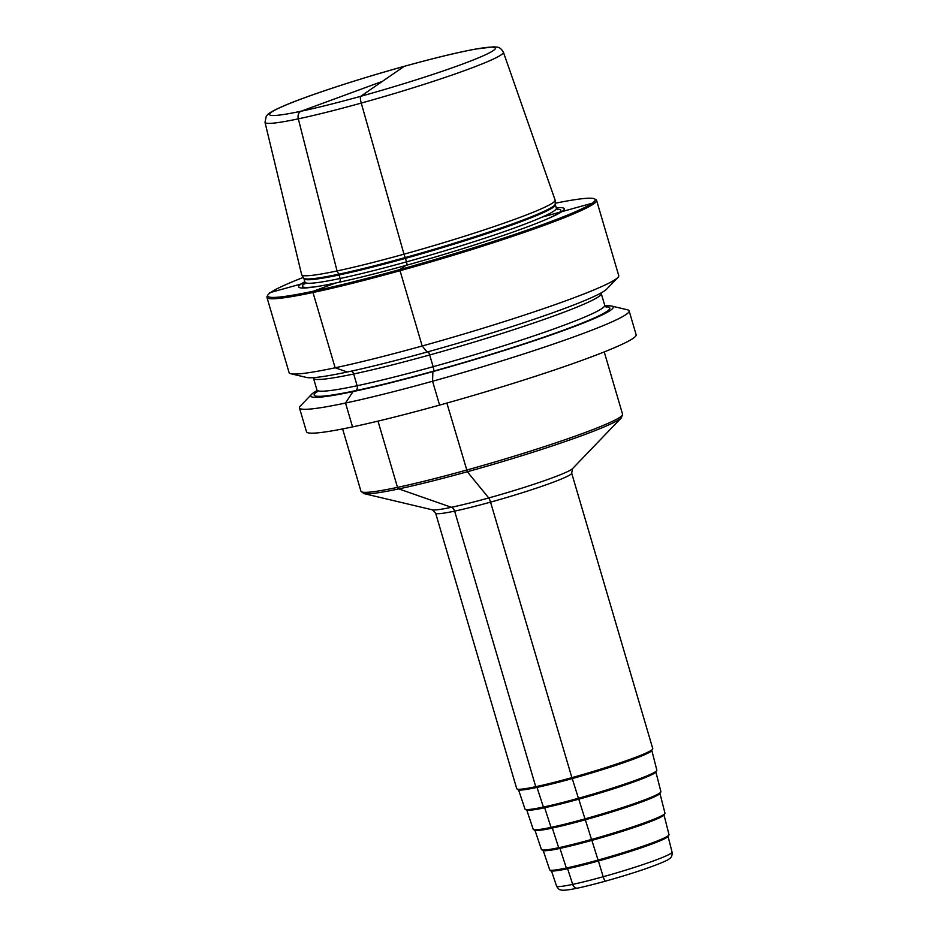 <?xml version="1.0" encoding="UTF-8"?>
<svg xmlns="http://www.w3.org/2000/svg" width="937" height="937" viewBox="0 0 937 937"><rect width="100%" height="100%" fill="white"/><g stroke="black" fill="none" stroke-linecap="round" stroke-linejoin="round"><path stroke-width="1.41" d="M304.865 281.756A138.395 9.897 163.6 0 0 318.685 286.277A138.395 9.897 163.6 0 0 405.897 265.417L399.935 269.528L400.04 270.711A171.811 12.286 163.6 0 1 266.94 297.369A171.811 12.286 163.6 0 1 267.115 296.408L267.853 295.061A170.721 12.204 163.6 0 1 303.295 277.411M556.238 207.768A138.395 9.897 -16.4 0 1 547.079 219.047A138.395 9.897 -16.4 0 1 405.897 265.417L399.935 269.528L400.04 270.711A171.811 12.286 -16.4 0 0 596.588 200.354L618.736 275.63A171.811 12.286 163.6 0 1 617.893 277.469A171.811 12.286 163.6 0 1 422.189 345.987A171.811 12.286 163.6 0 1 290.798 373.734A171.811 12.286 163.6 0 1 289.1 372.645L266.94 297.369M311.552 394.36A157.615 11.267 163.6 0 0 432.882 371.591L433.538 371.146A4.088 0.867 -105.5 0 0 433.14 366.707L429.685 354.959A4.088 0.867 -105.5 0 0 427.776 351.574A4.088 0.867 -105.5 0 1 429.685 354.959L433.14 366.707A4.088 0.867 -105.5 0 1 433.538 371.146L432.882 371.591A157.615 11.267 -16.4 0 0 611.627 306.048L627.403 309.796A171.811 12.286 163.6 0 1 629.114 310.885A171.811 12.286 163.6 0 1 432.566 381.242A171.811 12.286 163.6 0 1 299.465 407.9A171.811 12.286 163.6 0 1 300.32 406.061L311.552 394.36A157.615 11.267 163.6 0 1 317.057 390.6M629.114 310.885L636.141 334.743A171.811 12.286 163.6 0 1 439.594 405.1A171.811 12.286 163.6 0 1 306.493 431.758L299.465 407.9M617.893 277.469L606.649 289.158A157.615 11.267 -16.4 0 1 427.12 352.019L422.189 345.987L400.04 270.711L422.189 345.987L427.12 352.019A157.615 11.267 163.6 0 1 306.586 377.47L290.798 373.734M596.588 200.354A171.811 12.286 -16.4 0 0 595.909 199.64L594.562 198.902A170.721 12.204 -16.4 0 0 555.208 203.259M267.853 295.061A170.721 12.204 163.6 0 0 399.935 269.528A170.721 12.204 -16.4 0 0 594.562 198.902M404.386 66.316A6.547 1.394 74.5 0 0 404.187 66.363L360.722 96.3A6.547 1.394 74.5 0 0 361.26 103.082L403.988 254.185A132.105 9.44 163.6 0 1 301.726 274.846A132.105 9.44 163.6 0 1 301.644 274.646L265.007 122.337A124.246 8.878 163.6 0 0 361.26 103.082L403.988 254.185A132.105 9.44 -16.4 0 0 555.137 200.26A132.105 9.44 -16.4 0 0 555.102 200.049L503.392 52.167C501.4 48.865 499.316 47.19 497.125 47.155L493.553 46.85L475.27 49.122C457.361 52.449 433.702 58.188 404.28 66.316C359.515 78.696 310.674 94.614 286.394 104.768C270.032 111.749 268.462 113.787 267.338 114.935L266.237 116.247L265.007 122.337M611.627 306.048A157.615 11.267 -16.4 0 0 604.962 305.872M269.669 292.707L305.111 282.88M542.113 217.115L593.238 202.931M406.998 264.667L399.724 269.669M577.543 888.124A5.458 3.994 -102 0 1 572.683 884.364L567.611 868.704M567.377 868.751A1.089 0.796 -102 0 1 566.335 868.025L559.963 848.383M559.729 848.43A1.089 0.796 -102 0 1 558.686 847.692L552.315 828.062M552.092 828.097A1.089 0.796 -102 0 1 551.038 827.371L544.666 807.729M544.444 807.776A1.089 0.796 -102 0 1 543.39 807.05L537.018 787.408M536.796 787.455A1.089 0.796 -102 0 1 535.73 786.682L454.632 511.122A5.458 3.994 78 0 0 451.411 507.292L398.787 488.903A2.179 1.605 -102 0 1 397.499 487.369L377.998 421.123M352.535 426.897L345.519 403.027L353.015 391.584L355.463 390.682A4.088 2.998 78 0 0 357.138 385.728L353.682 373.992A4.088 2.998 78 0 0 351.316 371.134M347.264 372.012L335.141 367.772L312.981 292.508L313.426 291.184L335.774 282.974M339.171 282.248A3.268 2.401 78 0 0 340.108 278.488L339.077 274.963A3.268 2.401 78 0 0 338.761 274.19L337.051 270.934L298.317 118.847A6.547 4.802 -102 0 1 301.082 111.234L382.46 81.332L360.722 96.3A6.547 1.394 74.5 0 0 361.26 103.082A124.246 8.878 -16.4 0 0 503.392 52.167M304.806 284.04L305.005 282.201A131.016 9.37 163.6 0 0 406.494 261.868L405.463 258.354A3.268 0.691 -105.5 0 0 405.206 257.558L403.988 254.185L405.206 257.558A3.268 0.691 -105.5 0 1 405.463 258.354L406.494 261.868A3.268 0.691 -105.5 0 1 406.717 265.44A3.268 0.691 -105.5 0 0 406.494 261.868A131.016 9.37 -16.4 0 0 556.367 208.213L557.527 209.654M432.882 371.591L432.566 381.242L439.594 405.1L432.566 381.242L432.882 371.591M446.867 403.074L467.317 471.744L488.727 497.957A5.458 1.16 -105.5 0 1 490.555 502.127L572.167 778.6L490.555 502.127A5.458 1.16 -105.5 0 0 488.727 497.957L467.317 471.744L446.867 403.074M572.238 778.577L578.715 799.202L572.238 778.577M578.773 799.179L585.262 819.793L578.773 799.179M585.32 819.781L591.809 840.395L585.32 819.781M591.868 840.384L598.345 860.998L591.868 840.384M598.415 860.986L603.182 876.727A5.458 1.16 74.5 0 0 605.677 881.061A5.458 1.16 74.5 0 1 603.182 876.727L598.415 860.986M320.278 285.996A134.741 9.639 163.6 0 1 305.087 283.267M545.592 219.691A134.741 9.639 -16.4 0 0 556.883 209.162M303.963 278.676L303.693 278.066A131.121 9.37 163.6 0 0 405.206 257.558A131.121 9.37 -16.4 0 0 555.231 204.032L555.336 204.699A131.016 9.37 -16.4 0 1 405.463 258.354A131.016 9.37 163.6 0 1 303.963 278.676L305.005 282.201M360.722 96.3A117.711 8.421 163.6 0 1 271.625 112.089A117.711 8.421 163.6 0 1 404.187 66.363A117.711 8.421 -16.4 0 1 493.295 50.586A117.711 8.421 -16.4 0 1 360.722 96.3M360.956 491.234A136.357 9.745 -16.4 0 0 480.494 466.157A136.357 9.745 -16.4 0 0 620.153 417.117A136.357 9.745 163.6 0 0 622.578 414.236L621.395 417.797A135.268 9.675 163.6 0 1 619.662 419.202A135.268 9.675 -16.4 0 1 489.173 465.537A135.268 9.675 -16.4 0 1 363.872 493.588L360.956 491.234L342.614 428.923M363.872 493.588L432.414 509.845A73.636 5.259 -16.4 0 0 500.616 494.572A73.636 5.259 -16.4 0 0 571.652 469.355A73.636 5.259 163.6 0 0 572.589 468.594L621.395 417.797M571.664 473.091A70.907 5.072 163.6 0 1 570.41 474.59A70.907 5.072 -16.4 0 1 497.781 500.089A70.907 5.072 -16.4 0 1 435.623 513.136L516.732 788.696A70.907 5.072 163.6 0 0 578.89 775.66A70.907 5.072 163.6 0 0 651.52 750.15A70.907 5.072 163.6 0 0 652.773 748.651L571.664 473.091L572.589 468.594M518.079 789.247A69.818 4.99 -16.4 0 0 578.059 776.937A69.818 4.99 -16.4 0 0 650.793 751.486M651.894 750.724L656.849 770.202A68.729 4.919 163.6 0 1 655.619 771.631A68.729 4.919 -16.4 0 1 585.309 796.333A68.729 4.919 -16.4 0 1 524.978 809.006L518.594 789.961M526.301 809.533A67.64 4.837 -16.4 0 0 584.536 797.563A67.64 4.837 -16.4 0 0 654.893 772.92M655.947 772.205L660.901 791.683A66.562 4.755 163.6 0 1 659.718 793.077A66.562 4.755 -16.4 0 1 591.634 816.994A66.562 4.755 -16.4 0 1 533.2 829.268L526.817 810.212M534.535 829.772A65.473 4.685 -16.4 0 0 590.778 818.247A65.473 4.685 -16.4 0 0 658.992 794.365M660.011 793.686L664.965 813.175A64.384 4.603 163.6 0 1 663.818 814.522A64.384 4.603 -16.4 0 1 597.947 837.655A64.384 4.603 -16.4 0 1 541.434 849.531L535.039 830.463M542.769 850.023A63.294 4.521 -16.4 0 0 597.021 838.931A63.294 4.521 -16.4 0 0 663.091 815.811M664.064 815.167L669.018 834.668A62.205 4.451 163.6 0 1 667.917 835.968A62.205 4.451 -16.4 0 1 604.271 858.315A62.205 4.451 -16.4 0 1 549.668 869.794L543.273 850.714M551.003 870.274A61.116 4.369 -16.4 0 0 603.276 859.616A61.116 4.369 -16.4 0 0 667.191 837.256M668.116 836.636L672.052 852.096A60.191 4.298 163.6 0 1 670.974 853.349A60.191 4.298 -16.4 0 1 609.401 874.982A60.191 4.298 -16.4 0 1 556.555 886.074L551.495 870.965M318.299 390.893A154.09 11.021 163.6 0 0 433.538 371.146A154.09 11.021 -16.4 0 0 605.677 306.786M316.659 392.392L316.94 389.979A149.99 10.729 163.6 0 0 433.14 366.707A149.99 10.729 -16.4 0 0 604.716 305.286L606.262 307.16M604.716 305.286L601.261 293.539A149.99 10.729 -16.4 0 1 429.685 354.959A149.99 10.729 163.6 0 1 313.485 378.243L316.94 389.979M555.336 204.699L556.367 208.213M303.693 278.066L301.726 274.846M555.231 204.032L555.137 200.26M604.236 351.925L622.578 414.236M432.414 509.845L435.623 513.136M516.732 788.696L518.208 789.891C520.703 790.769 531.923 788.79 551.87 783.953C588.846 774.794 641.611 757.881 651.11 751.333L652.773 748.651M656.849 770.202L655.209 772.779C646.577 777.827 625.869 785.265 593.098 795.08C573.795 800.748 557.398 805.024 543.893 807.893C536.233 809.662 530.424 810.411 526.442 810.142L524.978 809.006M660.901 791.683L659.297 794.225C650.946 799.12 630.906 806.312 599.176 815.811C580.507 821.292 564.636 825.427 551.553 828.214C544.432 829.877 538.798 830.615 534.687 830.405L533.2 829.268M664.965 813.175L663.396 815.67C655.314 820.402 635.93 827.359 605.255 836.542L559.225 848.535C552.326 850.152 546.892 850.855 542.921 850.655L541.434 849.531M669.018 834.668L667.495 837.116C659.683 841.684 640.967 848.407 611.346 857.273C590.638 863.34 574.065 867.545 561.614 869.899C549.679 871.925 550.593 870.555 550.347 870.614L549.668 869.794M672.052 852.096C672.426 855.528 671.372 857.859 668.877 859.077C668.327 860.225 653.312 866.573 632.006 873.249C614.098 878.894 597.665 883.474 582.709 886.976C563.559 891.462 561.181 890.08 560.502 889.845C559.424 889.963 558.112 888.709 556.555 886.074M601.144 292.918L601.261 293.539M313.251 377.646L313.485 378.243"/></g></svg>
